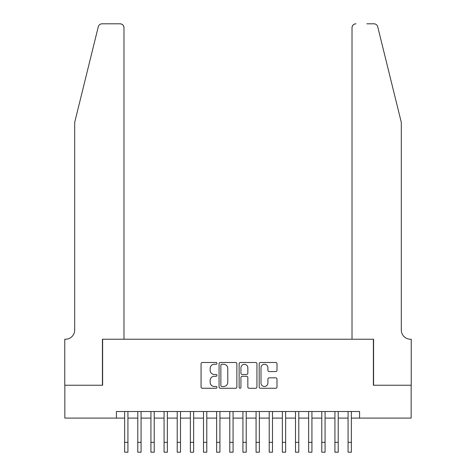 <?xml version="1.0" encoding="UTF-8"?>
<svg xmlns="http://www.w3.org/2000/svg" width="476" height="476" viewBox="0 0 476 476"><rect width="100%" height="100%" fill="white"/><g stroke="black" fill="none" stroke-linecap="round" stroke-linejoin="round"><path stroke-width="0.71" d="M216.973 363.378A0.904 0.904 0 0 0 216.068 362.48L202.359 362.48A1.291 1.291 0 0 0 201.068 363.765L201.068 386.988A1.291 1.291 0 0 0 202.359 388.279L216.068 388.279A0.904 0.904 0 0 0 216.973 387.375A0.904 0.904 0 0 0 216.068 386.47L214.295 386.47A4.129 4.129 0 0 1 210.166 382.347L210.166 380.407A4.129 4.129 0 0 1 214.295 376.284L216.068 376.284A0.904 0.904 0 0 0 216.973 375.38A0.904 0.904 0 0 0 216.068 374.475L214.295 374.475A4.129 4.129 0 0 1 210.166 370.346L210.166 368.412A4.129 4.129 0 0 1 214.295 364.283L216.068 364.283A0.904 0.904 0 0 0 216.973 363.378M275.705 371.572A1.291 1.291 0 0 0 276.99 370.28L276.99 363.765A1.291 1.291 0 0 0 275.705 362.48L260.479 362.48A1.291 1.291 0 0 0 259.188 363.765L259.188 386.988A1.291 1.291 0 0 0 260.479 388.279L275.705 388.279A1.291 1.291 0 0 0 276.99 386.988L276.99 379.122A1.291 1.291 0 0 0 275.705 377.831L269.19 377.831A1.291 1.291 0 0 0 267.899 379.122L267.899 383.019A3.451 3.451 0 0 1 264.448 386.47A3.451 3.451 0 0 1 260.997 383.019L260.997 367.734A3.451 3.451 0 0 1 264.448 364.283A3.451 3.451 0 0 1 267.899 367.734L267.899 370.28A1.291 1.291 0 0 0 269.19 371.572L275.705 371.572M116.424 418.095L64.837 418.095L64.837 385.239L102.626 385.239L102.626 339.233L373.374 339.233L373.374 385.239L411.163 385.239L411.163 418.095L359.576 418.095L359.576 411.52L116.424 411.52L116.424 418.095L124.641 418.095M236.87 363.765A1.291 1.291 0 0 0 235.578 362.48L220.358 362.48A1.291 1.291 0 0 0 219.067 363.765L219.067 386.988A1.291 1.291 0 0 0 220.358 388.279L235.578 388.279A1.291 1.291 0 0 0 236.87 386.988L236.87 363.765M240.422 362.48L255.642 362.48A1.291 1.291 0 0 1 256.933 363.765L256.933 386.988A1.291 1.291 0 0 1 255.642 388.279L249.126 388.279A1.291 1.291 0 0 1 247.835 386.988L247.835 377.569A1.291 1.291 0 0 0 246.544 376.284L242.225 376.284A1.291 1.291 0 0 0 240.933 377.569L240.933 387.375A0.904 0.904 0 0 1 240.029 388.279A0.904 0.904 0 0 1 239.13 387.375L239.13 363.765A1.291 1.291 0 0 1 240.422 362.48M127.925 418.095L137.784 418.095M141.069 418.095L150.928 418.095M154.212 418.095L164.071 418.095M167.356 418.095L177.215 418.095M180.499 418.095L190.358 418.095M193.643 418.095L203.502 418.095M206.786 418.095L216.639 418.095M219.93 418.095L229.783 418.095M233.073 418.095L242.927 418.095M246.217 418.095L256.07 418.095M259.361 418.095L269.214 418.095M272.498 418.095L282.357 418.095M285.642 418.095L295.501 418.095M298.785 418.095L308.644 418.095M311.929 418.095L321.788 418.095M325.072 418.095L334.931 418.095M338.216 418.095L348.075 418.095M351.359 418.095L359.576 418.095M221.774 364.283A0.904 0.904 0 0 0 220.876 365.187L220.876 385.572A0.904 0.904 0 0 0 221.774 386.47L223.649 386.47A4.129 4.129 0 0 0 227.778 382.347L227.778 368.412A4.129 4.129 0 0 0 223.649 364.283L221.774 364.283M247.835 367.799A3.451 3.451 0 0 0 244.384 364.348A3.451 3.451 0 0 0 240.933 367.799L240.933 373.184A1.291 1.291 0 0 0 242.225 374.475L246.544 374.475A1.291 1.291 0 0 0 247.835 373.184L247.835 367.799M124.641 442.341L127.925 442.341L127.925 452.2L124.641 452.2L124.641 411.52M127.925 442.341L127.925 411.52M98.27 26.799C99.276 24.639 99.276 24.639 98.27 26.799C99.276 24.639 99.276 24.639 98.27 26.799L74.696 122.374L74.696 330.035A9.199 9.199 0 0 1 65.498 339.233L64.772 339.233L64.772 385.239L102.429 385.239L102.429 339.233L123.986 339.233L123.986 27.745A3.945 3.945 0 0 0 120.041 23.8L102.102 23.8A3.945 3.945 0 0 0 98.27 26.799M109.129 23.8L120.041 23.8C122.421 24.05 123.73 25.365 123.986 27.745L123.986 339.233M74.696 330.035A9.199 9.199 0 0 1 65.498 339.233M394.074 93.07L377.73 26.799C376.724 24.639 376.724 24.639 377.73 26.799C376.724 24.639 376.724 24.639 377.73 26.799L401.304 122.374L401.304 330.035A9.199 9.199 0 0 0 410.502 339.233L411.228 339.233L411.228 385.239L373.571 385.239L373.571 339.233L352.014 339.233L352.014 27.745L352.014 339.233M366.871 23.8L373.898 23.8A3.945 3.945 0 0 1 377.73 26.799M355.959 23.8A3.945 3.945 0 0 0 352.014 27.745C352.27 25.365 353.579 24.05 355.959 23.8M401.304 330.035A9.199 9.199 0 0 0 410.502 339.233M137.784 452.2L141.069 452.2L137.784 452.2L137.784 411.52M141.069 452.2L141.069 411.52M150.928 452.2L154.212 452.2L150.928 452.2L150.928 411.52M154.212 452.2L154.212 411.52M164.071 452.2L167.356 452.2L164.071 452.2L164.071 411.52M167.356 452.2L167.356 411.52M177.215 452.2L180.499 452.2L177.215 452.2L177.215 411.52M180.499 452.2L180.499 411.52M190.358 452.2L193.643 452.2L190.358 452.2L190.358 411.52M193.643 452.2L193.643 411.52M203.502 452.2L206.786 452.2L203.502 452.2L203.502 411.52M206.786 452.2L206.786 411.52M216.639 452.2L219.93 452.2L216.639 452.2L216.639 411.52M219.93 452.2L219.93 411.52M229.783 452.2L233.073 452.2L229.783 452.2L229.783 411.52M233.073 452.2L233.073 411.52M242.927 452.2L246.217 452.2L242.927 452.2L242.927 411.52M246.217 452.2L246.217 411.52M256.07 452.2L259.361 452.2L256.07 452.2L256.07 411.52M259.361 452.2L259.361 411.52M269.214 452.2L272.498 452.2L269.214 452.2L269.214 411.52M272.498 452.2L272.498 411.52M282.357 452.2L285.642 452.2L282.357 452.2L282.357 411.52M285.642 452.2L285.642 411.52M295.501 452.2L298.785 452.2L295.501 452.2L295.501 411.52M298.785 452.2L298.785 411.52M308.644 452.2L311.929 452.2L308.644 452.2L308.644 411.52M311.929 452.2L311.929 411.52M321.788 452.2L325.072 452.2L321.788 452.2L321.788 411.52M325.072 452.2L325.072 411.52M334.931 452.2L338.216 452.2L334.931 452.2L334.931 411.52M338.216 452.2L338.216 411.52M348.075 452.2L351.359 452.2L348.075 452.2L348.075 411.52M351.359 452.2L351.359 411.52M137.784 442.341L141.069 442.341M150.928 442.341L154.212 442.341M164.071 442.341L167.356 442.341M177.215 442.341L180.499 442.341M190.358 442.341L193.643 442.341M203.502 442.341L206.786 442.341M216.639 442.341L219.93 442.341M229.783 442.341L233.073 442.341M242.927 442.341L246.217 442.341M256.07 442.341L259.361 442.341M269.214 442.341L272.498 442.341M282.357 442.341L285.642 442.341M295.501 442.341L298.785 442.341M308.644 442.341L311.929 442.341M321.788 442.341L325.072 442.341M334.931 442.341L338.216 442.341M348.075 442.341L351.359 442.341"/></g></svg>
